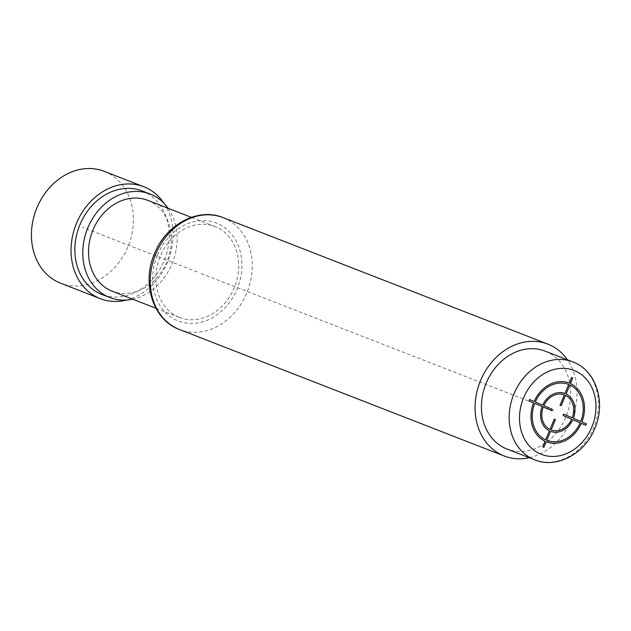<?xml version="1.0" encoding="UTF-8"?>
<svg xmlns="http://www.w3.org/2000/svg" width="631" height="631" viewBox="0 0 631 631"><rect width="100%" height="100%" fill="white"/><g stroke="black" fill="none" stroke-linecap="round" stroke-linejoin="round"><path stroke-width="0.47" stroke-dasharray="3.15 2.37" d="M545.121 351.12A52.539 43.294 -68.7 0 1 565.849 417.146A52.539 43.294 -68.7 0 1 506.985 449.02M529.306 457.72A60.04 49.478 111.3 0 0 571.536 419.583A60.04 49.478 111.3 0 0 567.443 359.812M178.549 317.046A48.784 40.203 -68.7 0 1 160.085 256.785A48.784 40.203 -68.7 0 1 214.997 226.561A48.784 40.203 -68.7 0 1 216.039 226.979A48.784 40.203 -68.7 0 1 234.503 287.239A48.784 40.203 -68.7 0 1 179.583 317.472A48.784 40.203 -68.7 0 1 178.549 317.046M147.662 200.327A48.784 40.203 -68.7 0 1 148.703 200.753A48.784 40.203 -68.7 0 1 167.168 261.013A48.784 40.203 -68.7 0 1 112.247 291.238M168.043 208.269A55.536 45.771 -68.7 0 1 172.026 263.837A55.536 45.771 -68.7 0 1 132.636 299.181M142.188 190.948A55.536 45.771 -68.7 0 1 164.099 260.753A55.536 45.771 -68.7 0 1 101.875 294.448M164.163 203.537A60.04 49.478 -68.7 0 1 167.515 262.212A60.04 49.478 -68.7 0 1 126.571 300.04M104.218 171.324A60.04 49.478 -68.7 0 1 127.904 246.784A60.04 49.478 -68.7 0 1 60.631 283.216M201.25 273.554L553.781 410.868M197.29 272.016L82.424 227.27M534.717 459.818A52.539 43.294 111.3 0 0 593.574 427.944A52.539 43.294 111.3 0 0 572.853 361.918M223.043 217.608A60.04 49.478 -68.7 0 1 246.737 293.068A60.04 49.478 -68.7 0 1 179.464 329.5M157.498 254.94A52.539 43.294 -68.7 0 1 217.482 223.516A52.539 43.294 -68.7 0 1 237.09 289.085A52.539 43.294 -68.7 0 1 177.106 320.509A52.539 43.294 -68.7 0 1 157.498 254.94M214.997 226.561L191.319 217.332M179.583 317.472L155.912 308.243"/><path stroke-width="0.95" d="M534.717 459.818L506.985 449.02A52.539 43.294 -68.7 0 1 486.264 382.993A52.539 43.294 -68.7 0 1 545.121 351.12L572.853 361.918A52.539 43.294 111.3 0 0 513.989 393.791A52.539 43.294 111.3 0 0 534.717 459.818C556.597 469.014 584.858 453.855 594.82 428.386C606.336 402.452 596.058 370.208 572.853 361.918M567.443 359.812A60.04 49.478 111.3 0 0 547.85 344.124A60.04 49.478 111.3 0 0 480.577 380.556A60.04 49.478 111.3 0 0 504.264 456.016A60.04 49.478 111.3 0 0 529.306 457.72M155.912 308.243L112.247 291.238A48.784 40.203 -68.7 0 1 111.214 290.812A48.784 40.203 -68.7 0 1 92.741 230.56A48.784 40.203 -68.7 0 1 147.662 200.327L191.319 217.332M132.636 299.181A55.536 45.771 -68.7 0 1 109.794 297.532A55.536 45.771 -68.7 0 1 87.883 227.736A55.536 45.771 -68.7 0 1 150.115 194.032A55.536 45.771 -68.7 0 1 168.043 208.269M109.794 297.532L101.875 294.448A55.536 45.771 -68.7 0 1 79.963 224.652A55.536 45.771 -68.7 0 1 142.188 190.948L150.115 194.032M126.571 300.04A60.04 49.478 -68.7 0 1 100.242 298.644A60.04 49.478 -68.7 0 1 76.556 223.185A60.04 49.478 -68.7 0 1 143.821 186.752A60.04 49.478 -68.7 0 1 164.163 203.537M100.242 298.644L60.631 283.216A60.04 49.478 -68.7 0 1 36.945 207.757A60.04 49.478 -68.7 0 1 104.218 171.324L143.821 186.752M586.459 423.914L581.9 421.958A31.518 25.974 111.3 0 0 570.424 383.569L572.735 378.008L571.599 377.519L569.28 383.08A31.518 25.974 111.3 0 0 534.165 401.474L529.606 399.518L529.023 400.906L533.581 402.862A31.518 25.974 111.3 0 0 545.066 441.258L542.755 446.811L543.89 447.3L546.201 441.747A31.518 25.974 111.3 0 0 581.325 423.346L585.883 425.302L586.459 423.914M546.777 440.359A30.02 24.743 111.3 0 0 580.189 422.857L572.798 419.686A20.263 16.698 111.3 0 1 550.532 431.352L546.777 440.359M551.108 429.963A18.764 15.46 111.3 0 0 571.654 419.197L563.128 415.537L563.704 414.157L572.23 417.809A18.764 15.46 111.3 0 0 565.518 395.353L561.188 405.741L560.052 405.252L564.382 394.864A18.764 15.46 111.3 0 0 543.827 405.623L552.362 409.282L551.778 410.671L543.252 407.011A18.764 15.46 111.3 0 0 549.972 429.474L554.294 419.079L555.438 419.568L551.108 429.963M534.725 403.351L542.116 406.522A20.263 16.698 111.3 0 0 549.396 430.863L545.641 439.87A30.02 24.743 111.3 0 1 534.725 403.351M568.705 384.468A30.02 24.743 111.3 0 0 535.301 401.963L542.692 405.141A20.263 16.698 111.3 0 1 564.958 393.476L568.705 384.468M580.765 421.476L573.374 418.298A20.263 16.698 111.3 0 0 566.094 393.965L569.84 384.949A30.02 24.743 111.3 0 1 580.765 421.476M591.854 427.045A45.03 37.111 111.3 0 0 575.046 370.847A45.03 37.111 111.3 0 0 523.635 397.775A45.03 37.111 111.3 0 0 540.444 453.981A45.03 37.111 111.3 0 0 591.854 427.045M223.043 217.608C198.134 207.149 165.914 224.494 154.532 253.599C141.376 283.24 153.041 320.067 179.464 329.5A60.04 49.478 -68.7 0 1 155.77 254.041A60.04 49.478 -68.7 0 1 223.043 217.608L547.85 344.124M179.464 329.5L504.264 456.016"/></g></svg>
